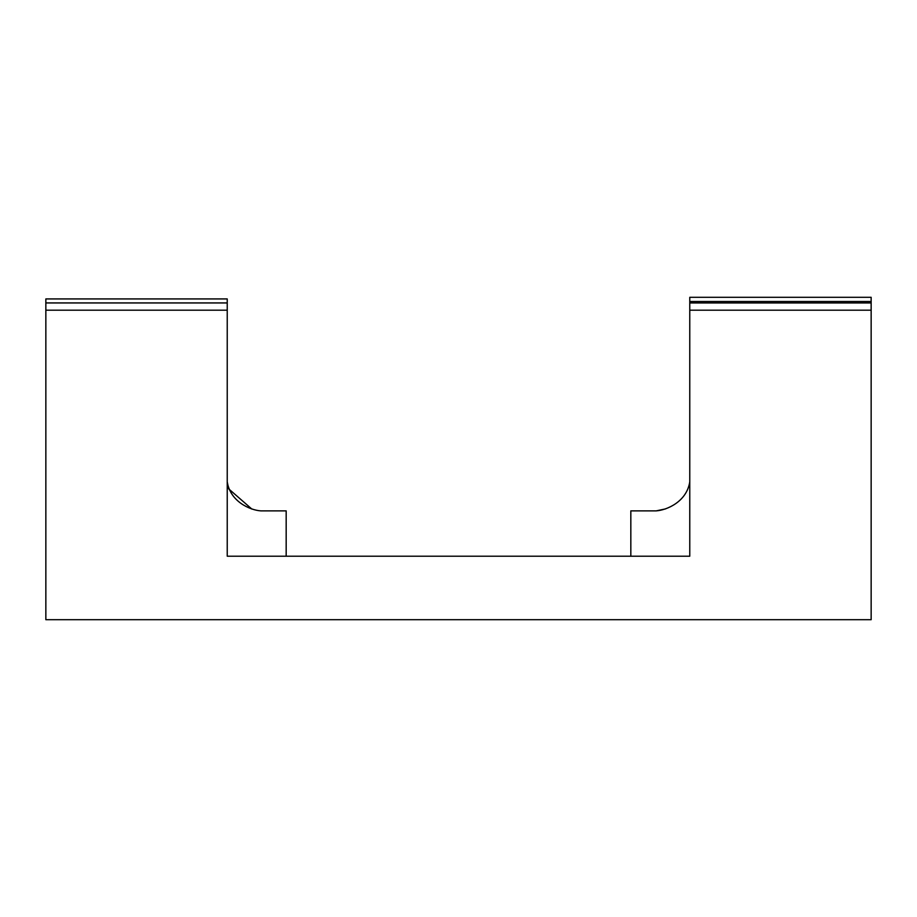 <?xml version="1.0" encoding="UTF-8"?>
<svg xmlns="http://www.w3.org/2000/svg" width="917" height="917" viewBox="0 0 917 917"><rect width="100%" height="100%" fill="white"/><g stroke="black" fill="none" stroke-linecap="round" stroke-linejoin="round"><path stroke-width="1.38" d="M45.85 298.931L227.233 298.931L227.233 556.206L689.767 556.206L689.767 297.303L871.15 297.303L871.15 619.697L45.85 619.697L45.85 298.931M630.827 556.206L630.827 510.872L656.205 510.872L665.685 508.866M228.677 488.83L227.233 481.849C230.27 501.714 250.226 510.173 260.795 510.872L286.173 510.872L286.173 556.206M689.767 481.849C686.718 501.737 666.785 510.161 656.205 510.872M228.711 488.887L251.854 509.073M871.15 310.198L689.767 310.198M227.233 310.198L45.85 310.198M871.15 301.487L689.767 301.487M871.15 302.942L689.767 302.942M227.233 302.942L45.85 302.942"/></g></svg>
